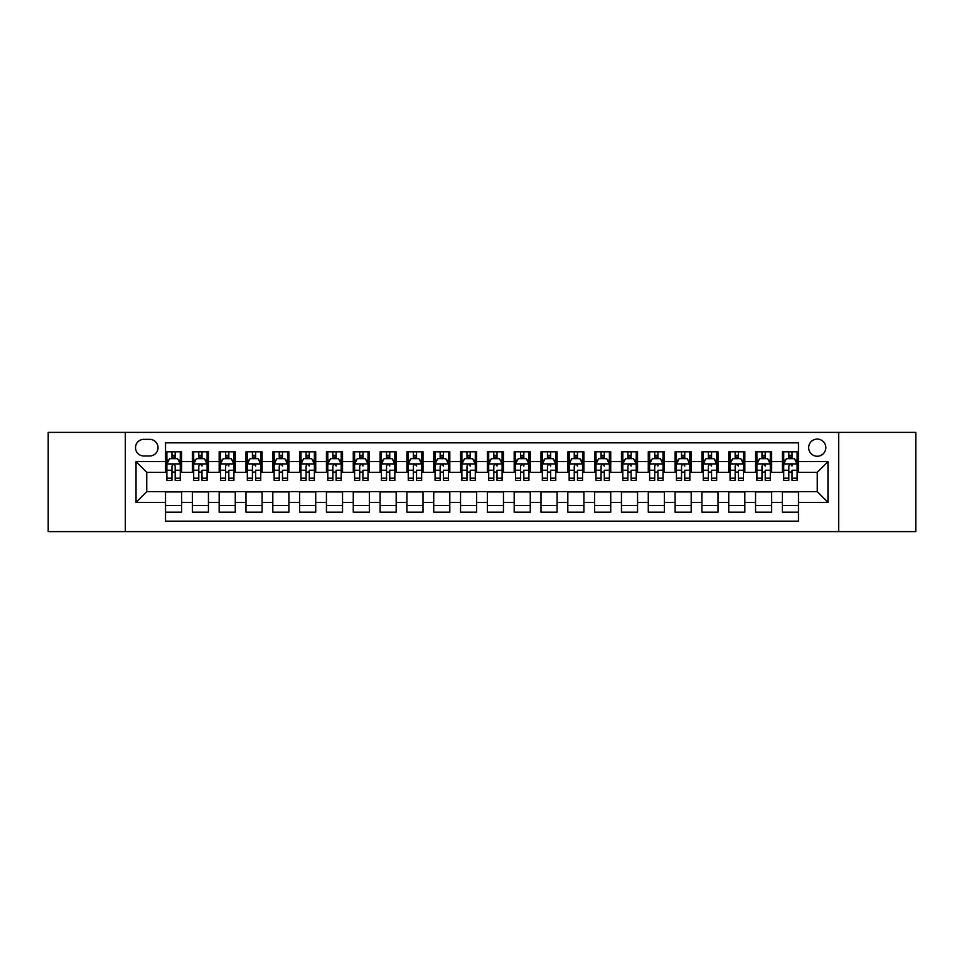 <?xml version="1.0" encoding="UTF-8"?>
<svg xmlns="http://www.w3.org/2000/svg" width="964" height="964" viewBox="0 0 964 964"><rect width="100%" height="100%" fill="white"/><g stroke="black" fill="none" stroke-linecap="round" stroke-linejoin="round"><path stroke-width="1.45" d="M817.243 439.09A8.58 8.58 0 0 0 808.663 447.67A8.58 8.58 0 0 0 817.243 456.249A8.58 8.58 0 0 0 825.823 447.67A8.58 8.58 0 0 0 817.243 439.09M838.692 531.61L915.8 531.61L915.8 432.39L838.692 432.39L838.692 531.61L125.308 531.61L125.308 432.39L48.2 432.39L48.2 531.61L125.308 531.61M798.469 451.827L782.37 451.827L782.37 461.623L771.646 461.623L771.646 472.348L782.37 472.348L782.37 461.623M771.646 461.623L771.646 451.827L755.559 451.827L755.559 461.623L744.823 461.623L744.823 472.348L755.559 472.348L755.559 461.623M744.823 461.623L744.823 451.827L728.736 451.827L728.736 461.623L718.011 461.623L718.011 472.348L728.736 472.348L728.736 461.623M718.011 461.623L718.011 451.827L701.913 451.827L701.913 461.623L691.188 461.623L691.188 472.348L701.913 472.348L701.913 461.623M691.188 461.623L691.188 451.827L675.101 451.827L675.101 461.623L664.365 461.623L664.365 472.348L675.101 472.348L675.101 461.623M664.365 461.623L664.365 451.827L648.278 451.827L648.278 461.623L637.553 461.623L637.553 472.348L648.278 472.348L648.278 461.623M637.553 461.623L637.553 451.827L621.455 451.827L621.455 461.623L610.73 461.623L610.73 472.348L621.455 472.348L621.455 461.623M610.73 461.623L610.73 451.827L594.643 451.827L594.643 461.623L583.907 461.623L583.907 472.348L594.643 472.348L594.643 461.623M583.907 461.623L583.907 451.827L567.82 451.827L567.82 461.623L557.096 461.623L557.096 472.348L567.82 472.348L567.82 461.623M557.096 461.623L557.096 451.827L540.997 451.827L540.997 461.623L530.272 461.623L530.272 472.348L540.997 472.348L540.997 461.623M530.272 461.623L530.272 451.827L514.186 451.827L514.186 461.623L503.461 461.623L503.461 472.348L514.186 472.348L514.186 461.623M503.461 461.623L503.461 451.827L487.362 451.827L487.362 461.623L476.638 461.623L476.638 472.348L487.362 472.348L487.362 461.623M476.638 461.623L476.638 451.827L460.539 451.827L460.539 461.623L449.814 461.623L449.814 472.348L460.539 472.348L460.539 461.623M449.814 461.623L449.814 451.827L433.728 451.827L433.728 461.623L423.003 461.623L423.003 472.348L433.728 472.348L433.728 461.623M423.003 461.623L423.003 451.827L406.904 451.827L406.904 461.623L396.18 461.623L396.18 472.348L406.904 472.348L406.904 461.623M396.18 461.623L396.18 451.827L380.093 451.827L380.093 461.623L369.357 461.623L369.357 472.348L380.093 472.348L380.093 461.623M369.357 461.623L369.357 451.827L353.27 451.827L353.27 461.623L342.545 461.623L342.545 472.348L353.27 472.348L353.27 461.623M342.545 461.623L342.545 451.827L326.447 451.827L326.447 461.623L315.722 461.623L315.722 472.348L326.447 472.348L326.447 461.623M315.722 461.623L315.722 451.827L299.635 451.827L299.635 461.623L288.899 461.623L288.899 472.348L299.635 472.348L299.635 461.623M288.899 461.623L288.899 451.827L272.812 451.827L272.812 461.623L262.088 461.623L262.088 472.348L272.812 472.348L272.812 461.623M262.088 461.623L262.088 451.827L245.989 451.827L245.989 461.623L235.264 461.623L235.264 472.348L245.989 472.348L245.989 461.623M235.264 461.623L235.264 451.827L219.177 451.827L219.177 461.623L208.441 461.623L208.441 472.348L219.177 472.348L219.177 461.623M208.441 461.623L208.441 451.827L192.354 451.827L192.354 472.348L181.63 472.348L181.63 451.827L165.531 451.827M165.531 512.173L181.63 512.173L181.63 491.652L192.354 491.652L192.354 512.173L208.441 512.173L208.441 491.652L219.177 491.652L219.177 502.377L208.441 502.377M219.177 502.377L219.177 512.173L235.264 512.173L235.264 491.652L245.989 491.652L245.989 502.377L235.264 502.377M245.989 502.377L245.989 512.173L262.088 512.173L262.088 491.652L272.812 491.652L272.812 502.377L262.088 502.377M272.812 502.377L272.812 512.173L288.899 512.173L288.899 491.652L299.635 491.652L299.635 502.377L288.899 502.377M299.635 502.377L299.635 512.173L315.722 512.173L315.722 491.652L326.447 491.652L326.447 502.377L315.722 502.377M326.447 502.377L326.447 512.173L342.545 512.173L342.545 491.652L353.27 491.652L353.27 502.377L342.545 502.377M353.27 502.377L353.27 512.173L369.357 512.173L369.357 491.652L380.093 491.652L380.093 502.377L369.357 502.377M380.093 502.377L380.093 512.173L396.18 512.173L396.18 491.652L406.904 491.652L406.904 502.377L396.18 502.377M406.904 502.377L406.904 512.173L423.003 512.173L423.003 491.652L433.728 491.652L433.728 502.377L423.003 502.377M433.728 502.377L433.728 512.173L449.814 512.173L449.814 491.652L460.539 491.652L460.539 502.377L449.814 502.377M460.539 502.377L460.539 512.173L476.638 512.173L476.638 491.652L487.362 491.652L487.362 502.377L476.638 502.377M487.362 502.377L487.362 512.173L503.461 512.173L503.461 491.652L514.186 491.652L514.186 502.377L503.461 502.377M514.186 502.377L514.186 512.173L530.272 512.173L530.272 491.652L540.997 491.652L540.997 502.377L530.272 502.377M540.997 502.377L540.997 512.173L557.096 512.173L557.096 491.652L567.82 491.652L567.82 502.377L557.096 502.377M567.82 502.377L567.82 512.173L583.907 512.173L583.907 491.652L594.643 491.652L594.643 502.377L583.907 502.377M594.643 502.377L594.643 512.173L610.73 512.173L610.73 491.652L621.455 491.652L621.455 502.377L610.73 502.377M621.455 502.377L621.455 512.173L637.553 512.173L637.553 491.652L648.278 491.652L648.278 502.377L637.553 502.377M648.278 502.377L648.278 512.173L664.365 512.173L664.365 491.652L675.101 491.652L675.101 502.377L664.365 502.377M675.101 502.377L675.101 512.173L691.188 512.173L691.188 491.652L701.913 491.652L701.913 502.377L691.188 502.377M701.913 502.377L701.913 512.173L718.011 512.173L718.011 491.652L728.736 491.652L728.736 502.377L718.011 502.377M728.736 502.377L728.736 512.173L744.823 512.173L744.823 491.652L755.559 491.652L755.559 502.377L744.823 502.377M755.559 502.377L755.559 512.173L771.646 512.173L771.646 491.652L782.37 491.652L782.37 502.377L771.646 502.377M143.805 455.984L149.709 455.984A8.315 8.315 0 0 0 158.024 447.67A8.315 8.315 0 0 0 149.709 439.355L143.805 439.355A8.315 8.315 0 0 0 135.502 447.67A8.315 8.315 0 0 0 143.805 455.984M838.692 432.39L125.308 432.39M798.469 461.623L798.469 442.85L165.531 442.85L165.531 472.348L146.757 472.348L146.757 491.652L165.531 491.652L165.531 521.15L798.469 521.15L798.469 491.652L817.243 491.652L817.243 472.348L798.469 472.348L798.469 461.623L827.968 461.623L827.968 502.377L798.469 502.377M165.531 502.377L136.032 502.377L136.032 461.623L165.531 461.623M782.37 502.377L782.37 512.173L798.469 512.173M165.531 458.539L166.88 458.539M171.966 458.539L175.183 458.539M180.28 458.539L181.63 458.539M165.531 472.083L166.88 472.083M171.966 472.083L175.183 472.083M180.28 472.083L181.63 472.083M165.531 491.917L181.63 491.917M165.531 505.461L181.63 505.461M192.354 472.083L193.692 472.083M198.789 472.083L202.006 472.083M207.103 472.083L208.441 472.083M192.354 458.539L193.692 458.539M198.789 458.539L202.006 458.539M207.103 458.539L208.441 458.539M192.354 491.917L208.441 491.917M192.354 505.461L208.441 505.461M219.177 491.917L235.264 491.917M219.177 505.461L235.264 505.461M219.177 458.539L220.515 458.539M225.612 458.539L228.83 458.539M233.927 458.539L235.264 458.539M219.177 472.083L220.515 472.083M225.612 472.083L228.83 472.083M233.927 472.083L235.264 472.083M245.989 491.917L262.088 491.917M245.989 505.461L262.088 505.461M245.989 458.539L247.338 458.539M252.423 458.539L255.641 458.539M260.738 458.539L262.088 458.539M245.989 472.083L247.338 472.083M252.423 472.083L255.641 472.083M260.738 472.083L262.088 472.083M272.812 491.917L288.899 491.917M272.812 505.461L288.899 505.461M272.812 458.539L274.15 458.539M279.247 458.539L282.464 458.539M287.561 458.539L288.899 458.539M272.812 472.083L274.15 472.083M279.247 472.083L282.464 472.083M287.561 472.083L288.899 472.083M299.635 491.917L315.722 491.917M299.635 505.461L315.722 505.461M299.635 458.539L300.973 458.539M306.07 458.539L309.287 458.539M314.385 458.539L315.722 458.539M299.635 472.083L300.973 472.083M306.07 472.083L309.287 472.083M314.385 472.083L315.722 472.083M326.447 491.917L342.545 491.917M326.447 505.461L342.545 505.461M326.447 458.539L327.784 458.539M332.881 458.539L336.099 458.539M341.196 458.539L342.545 458.539M326.447 472.083L327.784 472.083M332.881 472.083L336.099 472.083M341.196 472.083L342.545 472.083M353.27 491.917L369.357 491.917M353.27 505.461L369.357 505.461M353.27 458.539L354.607 458.539M359.705 458.539L362.922 458.539M368.019 458.539L369.357 458.539M353.27 472.083L354.607 472.083M359.705 472.083L362.922 472.083M368.019 472.083L369.357 472.083M380.093 491.917L396.18 491.917M380.093 505.461L396.18 505.461M380.093 458.539L381.431 458.539M386.528 458.539L389.745 458.539M394.842 458.539L396.18 458.539M380.093 472.083L381.431 472.083M386.528 472.083L389.745 472.083M394.842 472.083L396.18 472.083M406.904 491.917L423.003 491.917M406.904 505.461L423.003 505.461M406.904 458.539L408.242 458.539M413.339 458.539L416.556 458.539M421.654 458.539L423.003 458.539M406.904 472.083L408.242 472.083M413.339 472.083L416.556 472.083M421.654 472.083L423.003 472.083M433.728 491.917L449.814 491.917M433.728 505.461L449.814 505.461M433.728 458.539L435.065 458.539M440.162 458.539L443.38 458.539M448.477 458.539L449.814 458.539M433.728 472.083L435.065 472.083M440.162 472.083L443.38 472.083M448.477 472.083L449.814 472.083M460.539 491.917L476.638 491.917M460.539 505.461L476.638 505.461M460.539 458.539L461.889 458.539M466.986 458.539L470.203 458.539M475.3 458.539L476.638 458.539M460.539 472.083L461.889 472.083M466.986 472.083L470.203 472.083M475.3 472.083L476.638 472.083M487.362 491.917L503.461 491.917M487.362 505.461L503.461 505.461M487.362 458.539L488.7 458.539M493.797 458.539L497.014 458.539M502.111 458.539L503.461 458.539M487.362 472.083L488.7 472.083M493.797 472.083L497.014 472.083M502.111 472.083L503.461 472.083M514.186 491.917L530.272 491.917M514.186 505.461L530.272 505.461M514.186 458.539L515.523 458.539M520.62 458.539L523.838 458.539M528.935 458.539L530.272 458.539M514.186 472.083L515.523 472.083M520.62 472.083L523.838 472.083M528.935 472.083L530.272 472.083M540.997 491.917L557.096 491.917M540.997 505.461L557.096 505.461M540.997 458.539L542.346 458.539M547.444 458.539L550.661 458.539M555.758 458.539L557.096 458.539M540.997 472.083L542.346 472.083M547.444 472.083L550.661 472.083M555.758 472.083L557.096 472.083M567.82 491.917L583.907 491.917M567.82 505.461L583.907 505.461M567.82 458.539L569.158 458.539M574.255 458.539L577.472 458.539M582.569 458.539L583.907 458.539M567.82 472.083L569.158 472.083M574.255 472.083L577.472 472.083M582.569 472.083L583.907 472.083M594.643 491.917L610.73 491.917M594.643 505.461L610.73 505.461M594.643 458.539L595.981 458.539M601.078 458.539L604.295 458.539M609.393 458.539L610.73 458.539M594.643 472.083L595.981 472.083M601.078 472.083L604.295 472.083M609.393 472.083L610.73 472.083M621.455 491.917L637.553 491.917M621.455 505.461L637.553 505.461M621.455 458.539L622.804 458.539M627.901 458.539L631.119 458.539M636.216 458.539L637.553 458.539M621.455 472.083L622.804 472.083M627.901 472.083L631.119 472.083M636.216 472.083L637.553 472.083M648.278 491.917L664.365 491.917M648.278 505.461L664.365 505.461M648.278 458.539L649.616 458.539M654.713 458.539L657.93 458.539M663.027 458.539L664.365 458.539M648.278 472.083L649.616 472.083M654.713 472.083L657.93 472.083M663.027 472.083L664.365 472.083M675.101 491.917L691.188 491.917M675.101 505.461L691.188 505.461M675.101 458.539L676.439 458.539M681.536 458.539L684.753 458.539M689.85 458.539L691.188 458.539M675.101 472.083L676.439 472.083M681.536 472.083L684.753 472.083M689.85 472.083L691.188 472.083M701.913 491.917L718.011 491.917M701.913 505.461L718.011 505.461M701.913 458.539L703.262 458.539M708.359 458.539L711.577 458.539M716.662 458.539L718.011 458.539M701.913 472.083L703.262 472.083M708.359 472.083L711.577 472.083M716.662 472.083L718.011 472.083M728.736 491.917L744.823 491.917M728.736 505.461L744.823 505.461M728.736 458.539L730.073 458.539M735.171 458.539L738.388 458.539M743.485 458.539L744.823 458.539M728.736 472.083L730.073 472.083M735.171 472.083L738.388 472.083M743.485 472.083L744.823 472.083M755.559 491.917L771.646 491.917M755.559 505.461L771.646 505.461M755.559 458.539L756.897 458.539M761.994 458.539L765.211 458.539M770.308 458.539L771.646 458.539M755.559 472.083L756.897 472.083M761.994 472.083L765.211 472.083M770.308 472.083L771.646 472.083M782.37 491.917L798.469 491.917M782.37 505.461L798.469 505.461M782.37 458.539L783.72 458.539M788.817 458.539L792.034 458.539M797.12 458.539L798.469 458.539M782.37 472.083L783.72 472.083M788.817 472.083L792.034 472.083M797.12 472.083L798.469 472.083M146.757 472.348L136.032 461.623M146.757 491.652L136.032 502.377M827.968 461.623L817.243 472.348M827.968 502.377L817.243 491.652M175.183 455.309L171.966 455.309M180.28 478.204L175.183 478.204L175.183 480.385L180.28 480.385L180.28 464.033L177.605 458.671L169.556 458.671L166.88 464.033L166.88 480.385L171.966 480.385L171.966 478.204L166.88 478.204M166.88 464.033L166.88 451.827M180.28 464.033L180.28 451.827M171.966 458.671L171.966 451.827M175.183 451.827L175.183 458.671M175.183 478.204L175.183 466.046C174.123 463.973 173.05 463.973 171.966 466.046L171.966 478.204M202.006 451.827L202.006 458.671L202.006 455.309L198.789 455.309M207.103 478.204L202.006 478.204L202.006 480.385L207.103 480.385L207.103 464.033L204.416 458.671L196.379 458.671L193.692 464.033L193.692 470.251L193.692 451.827M193.692 475.095L193.692 476.903M193.692 460.202L193.692 455.309M193.692 478.204L193.692 480.385L198.789 480.385L198.789 478.204L193.692 478.204L193.692 470.251L198.789 470.251L198.789 475.095M207.103 460.202L207.103 455.309M202.006 478.204L202.006 470.251L207.103 470.251L207.103 451.827M198.789 458.671L198.789 451.827M202.006 475.095L202.006 476.903M198.789 478.204L198.789 466.046C199.861 463.973 200.934 463.973 202.006 466.046L202.006 463.901M228.83 451.827L228.83 458.671L228.83 455.309L225.612 455.309M233.927 478.204L228.83 478.204L228.83 480.385L233.927 480.385L233.927 464.033L231.24 458.671L223.19 458.671L220.515 464.033L220.515 470.251L220.515 451.827M220.515 475.095L220.515 476.903M220.515 460.202L220.515 455.309M220.515 478.204L220.515 480.385L225.612 480.385L225.612 478.204L220.515 478.204L220.515 470.251L225.612 470.251L225.612 475.095M233.927 460.202L233.927 455.309M228.83 478.204L228.83 470.251L233.927 470.251L233.927 451.827M225.612 458.671L225.612 451.827M228.83 475.095L228.83 476.903M225.612 478.204L225.612 466.046C226.685 463.973 227.757 463.973 228.83 466.046L228.83 463.901M255.641 451.827L255.641 458.671L255.641 455.309L252.423 455.309M260.738 478.204L255.641 478.204L255.641 480.385L260.738 480.385L260.738 464.033L258.063 458.671L250.013 458.671L247.338 464.033L247.338 470.251L247.338 451.827M247.338 475.095L247.338 476.903M247.338 460.202L247.338 455.309M247.338 478.204L247.338 480.385L252.423 480.385L252.423 478.204L247.338 478.204L247.338 470.251L252.423 470.251L252.423 475.095M260.738 460.202L260.738 455.309M255.641 478.204L255.641 470.251L260.738 470.251L260.738 451.827M252.423 458.671L252.423 451.827M255.641 475.095L255.641 476.903M252.423 478.204L252.423 466.046C253.508 463.973 254.58 463.973 255.641 466.046L255.641 463.901M282.464 451.827L282.464 458.671L282.464 455.309L279.247 455.309M287.561 478.204L282.464 478.204L282.464 480.385L287.561 480.385L287.561 464.033L284.874 458.671L276.837 458.671L274.15 464.033L274.15 470.251L274.15 451.827M274.15 475.095L274.15 476.903M274.15 460.202L274.15 455.309M274.15 478.204L274.15 480.385L279.247 480.385L279.247 478.204L274.15 478.204L274.15 470.251L279.247 470.251L279.247 475.095M287.561 460.202L287.561 455.309M282.464 478.204L282.464 470.251L287.561 470.251L287.561 451.827M279.247 458.671L279.247 451.827M282.464 475.095L282.464 476.903M279.247 478.204L279.247 466.046C280.319 463.973 281.392 463.973 282.464 466.046L282.464 463.901M309.287 451.827L309.287 458.671L309.287 455.309L306.07 455.309M314.385 478.204L309.287 478.204L309.287 480.385L314.385 480.385L314.385 464.033L311.697 458.671L303.648 458.671L300.973 464.033L300.973 470.251L300.973 451.827M300.973 475.095L300.973 476.903M300.973 460.202L300.973 455.309M300.973 478.204L300.973 480.385L306.07 480.385L306.07 478.204L300.973 478.204L300.973 470.251L306.07 470.251L306.07 475.095M314.385 460.202L314.385 455.309M309.287 478.204L309.287 470.251L314.385 470.251L314.385 451.827M306.07 458.671L306.07 451.827M309.287 475.095L309.287 476.903M306.07 478.204L306.07 466.046C307.142 463.973 308.215 463.973 309.287 466.046L309.287 463.901M336.099 451.827L336.099 458.671L336.099 455.309L332.881 455.309M341.196 478.204L336.099 478.204L336.099 480.385L341.196 480.385L341.196 464.033L338.521 458.671L330.471 458.671L327.784 464.033L327.784 470.251L327.784 451.827M327.784 475.095L327.784 476.903M327.784 460.202L327.784 455.309M327.784 478.204L327.784 480.385L332.881 480.385L332.881 478.204L327.784 478.204L327.784 470.251L332.881 470.251L332.881 475.095M341.196 460.202L341.196 455.309M336.099 478.204L336.099 470.251L341.196 470.251L341.196 451.827M332.881 458.671L332.881 451.827M336.099 475.095L336.099 476.903M332.881 478.204L332.881 466.046C333.954 463.973 335.038 463.973 336.099 466.046L336.099 463.901M362.922 451.827L362.922 458.671L362.922 455.309L359.705 455.309M368.019 478.204L362.922 478.204L362.922 480.385L368.019 480.385L368.019 464.033L365.332 458.671L357.295 458.671L354.607 464.033L354.607 470.251L354.607 451.827M354.607 475.095L354.607 476.903M354.607 460.202L354.607 455.309M354.607 478.204L354.607 480.385L359.705 480.385L359.705 478.204L354.607 478.204L354.607 470.251L359.705 470.251L359.705 475.095M368.019 460.202L368.019 455.309M362.922 478.204L362.922 470.251L368.019 470.251L368.019 451.827M359.705 458.671L359.705 451.827M362.922 475.095L362.922 476.903M359.705 478.204L359.705 466.046C360.777 463.973 361.849 463.973 362.922 466.046L362.922 463.901M389.745 451.827L389.745 458.671L389.745 455.309L386.528 455.309M394.842 478.204L389.745 478.204L389.745 480.385L394.842 480.385L394.842 464.033L392.155 458.671L384.106 458.671L381.431 464.033L381.431 470.251L381.431 451.827M381.431 475.095L381.431 476.903M381.431 460.202L381.431 455.309M381.431 478.204L381.431 480.385L386.528 480.385L386.528 478.204L381.431 478.204L381.431 470.251L386.528 470.251L386.528 475.095M394.842 460.202L394.842 455.309M389.745 478.204L389.745 470.251L394.842 470.251L394.842 451.827M386.528 458.671L386.528 451.827M389.745 475.095L389.745 476.903M386.528 478.204L386.528 466.046C387.6 463.973 388.673 463.973 389.745 466.046L389.745 463.901M416.556 451.827L416.556 458.671L416.556 455.309L413.339 455.309M421.654 478.204L416.556 478.204L416.556 480.385L421.654 480.385L421.654 464.033L418.978 458.671L410.929 458.671L408.242 464.033L408.242 470.251L408.242 451.827M408.242 475.095L408.242 476.903M408.242 460.202L408.242 455.309M408.242 478.204L408.242 480.385L413.339 480.385L413.339 478.204L408.242 478.204L408.242 470.251L413.339 470.251L413.339 475.095M421.654 460.202L421.654 455.309M416.556 478.204L416.556 470.251L421.654 470.251L421.654 451.827M413.339 458.671L413.339 451.827M416.556 475.095L416.556 476.903M413.339 478.204L413.339 466.046C414.412 463.973 415.484 463.973 416.556 466.046L416.556 463.901M443.38 451.827L443.38 458.671L443.38 455.309L440.162 455.309M448.477 478.204L443.38 478.204L443.38 480.385L448.477 480.385L448.477 464.033L445.79 458.671L437.752 458.671L435.065 464.033L435.065 470.251L435.065 451.827M435.065 475.095L435.065 476.903M435.065 460.202L435.065 455.309M435.065 478.204L435.065 480.385L440.162 480.385L440.162 478.204L435.065 478.204L435.065 470.251L440.162 470.251L440.162 475.095M448.477 460.202L448.477 455.309M443.38 478.204L443.38 470.251L448.477 470.251L448.477 451.827M440.162 458.671L440.162 451.827M443.38 475.095L443.38 476.903M440.162 478.204L440.162 466.046C441.235 463.973 442.307 463.973 443.38 466.046L443.38 463.901M470.203 451.827L470.203 458.671L470.203 455.309L466.986 455.309M475.3 478.204L470.203 478.204L470.203 480.385L475.3 480.385L475.3 464.033L472.613 458.671L464.564 458.671L461.889 464.033L461.889 470.251L461.889 451.827M461.889 475.095L461.889 476.903M461.889 460.202L461.889 455.309M461.889 478.204L461.889 480.385L466.986 480.385L466.986 478.204L461.889 478.204L461.889 470.251L466.986 470.251L466.986 475.095M475.3 460.202L475.3 455.309M470.203 478.204L470.203 470.251L475.3 470.251L475.3 451.827M466.986 458.671L466.986 451.827M470.203 475.095L470.203 476.903M466.986 478.204L466.986 466.046C468.058 463.973 469.131 463.973 470.203 466.046L470.203 463.901M497.014 451.827L497.014 458.671L497.014 455.309L493.797 455.309M502.111 478.204L497.014 478.204L497.014 480.385L502.111 480.385L502.111 464.033L499.436 458.671L491.387 458.671L488.7 464.033L488.7 470.251L488.7 451.827M488.7 475.095L488.7 476.903M488.7 460.202L488.7 455.309M488.7 478.204L488.7 480.385L493.797 480.385L493.797 478.204L488.7 478.204L488.7 470.251L493.797 470.251L493.797 475.095M502.111 460.202L502.111 455.309M497.014 478.204L497.014 470.251L502.111 470.251L502.111 451.827M493.797 458.671L493.797 451.827M497.014 475.095L497.014 476.903M493.797 478.204L493.797 466.046C494.869 463.973 495.942 463.973 497.014 466.046L497.014 463.901M523.838 451.827L523.838 458.671L523.838 455.309L520.62 455.309M528.935 478.204L523.838 478.204L523.838 480.385L528.935 480.385L528.935 464.033L526.248 458.671L518.21 458.671L515.523 464.033L515.523 470.251L515.523 451.827M515.523 475.095L515.523 476.903M515.523 460.202L515.523 455.309M515.523 478.204L515.523 480.385L520.62 480.385L520.62 478.204L515.523 478.204L515.523 470.251L520.62 470.251L520.62 475.095M528.935 460.202L528.935 455.309M523.838 478.204L523.838 470.251L528.935 470.251L528.935 451.827M520.62 458.671L520.62 451.827M523.838 475.095L523.838 476.903M520.62 478.204L520.62 466.046C521.693 463.973 522.765 463.973 523.838 466.046L523.838 463.901M550.661 451.827L550.661 458.671L550.661 455.309L547.444 455.309M555.758 478.204L550.661 478.204L550.661 480.385L555.758 480.385L555.758 464.033L553.071 458.671L545.022 458.671L542.346 464.033L542.346 470.251L542.346 451.827M542.346 475.095L542.346 476.903M542.346 460.202L542.346 455.309M542.346 478.204L542.346 480.385L547.444 480.385L547.444 478.204L542.346 478.204L542.346 470.251L547.444 470.251L547.444 475.095M555.758 460.202L555.758 455.309M550.661 478.204L550.661 470.251L555.758 470.251L555.758 451.827M547.444 458.671L547.444 451.827M550.661 475.095L550.661 476.903M547.444 478.204L547.444 466.046C548.516 463.973 549.588 463.973 550.661 466.046L550.661 463.901M577.472 451.827L577.472 458.671L577.472 455.309L574.255 455.309M582.569 478.204L577.472 478.204L577.472 480.385L582.569 480.385L582.569 464.033L579.894 458.671L571.845 458.671L569.158 464.033L569.158 470.251L569.158 451.827M569.158 475.095L569.158 476.903M569.158 460.202L569.158 455.309M569.158 478.204L569.158 480.385L574.255 480.385L574.255 478.204L569.158 478.204L569.158 470.251L574.255 470.251L574.255 475.095M582.569 460.202L582.569 455.309M577.472 478.204L577.472 470.251L582.569 470.251L582.569 451.827M574.255 458.671L574.255 451.827M577.472 475.095L577.472 476.903M574.255 478.204L574.255 466.046C575.327 463.973 576.4 463.973 577.472 466.046L577.472 463.901M604.295 451.827L604.295 458.671L604.295 455.309L601.078 455.309M609.393 478.204L604.295 478.204L604.295 480.385L609.393 480.385L609.393 464.033L606.705 458.671L598.668 458.671L595.981 464.033L595.981 470.251L595.981 451.827M595.981 475.095L595.981 476.903M595.981 460.202L595.981 455.309M595.981 478.204L595.981 480.385L601.078 480.385L601.078 478.204L595.981 478.204L595.981 470.251L601.078 470.251L601.078 475.095M609.393 460.202L609.393 455.309M604.295 478.204L604.295 470.251L609.393 470.251L609.393 451.827M601.078 458.671L601.078 451.827M604.295 475.095L604.295 476.903M601.078 478.204L601.078 466.046C602.151 463.973 603.223 463.973 604.295 466.046L604.295 463.901M631.119 451.827L631.119 458.671L631.119 455.309L627.901 455.309M636.216 478.204L631.119 478.204L631.119 480.385L636.216 480.385L636.216 464.033L633.529 458.671L625.479 458.671L622.804 464.033L622.804 470.251L622.804 451.827M622.804 475.095L622.804 476.903M622.804 460.202L622.804 455.309M622.804 478.204L622.804 480.385L627.901 480.385L627.901 478.204L622.804 478.204L622.804 470.251L627.901 470.251L627.901 475.095M636.216 460.202L636.216 455.309M631.119 478.204L631.119 470.251L636.216 470.251L636.216 451.827M627.901 458.671L627.901 451.827M631.119 475.095L631.119 476.903M627.901 478.204L627.901 466.046C628.974 463.973 630.046 463.973 631.119 466.046L631.119 463.901M657.93 451.827L657.93 458.671L657.93 455.309L654.713 455.309M663.027 478.204L657.93 478.204L657.93 480.385L663.027 480.385L663.027 464.033L660.352 458.671L652.303 458.671L649.616 464.033L649.616 470.251L649.616 451.827M649.616 475.095L649.616 476.903M649.616 460.202L649.616 455.309M649.616 478.204L649.616 480.385L654.713 480.385L654.713 478.204L649.616 478.204L649.616 470.251L654.713 470.251L654.713 475.095M663.027 460.202L663.027 455.309M657.93 478.204L657.93 470.251L663.027 470.251L663.027 451.827M654.713 458.671L654.713 451.827M657.93 475.095L657.93 476.903M654.713 478.204L654.713 466.046C655.785 463.973 656.858 463.973 657.93 466.046L657.93 463.901M684.753 451.827L684.753 458.671L684.753 455.309L681.536 455.309M689.85 478.204L684.753 478.204L684.753 480.385L689.85 480.385L689.85 464.033L687.163 458.671L679.126 458.671L676.439 464.033L676.439 470.251L676.439 451.827M676.439 475.095L676.439 476.903M676.439 460.202L676.439 455.309M676.439 478.204L676.439 480.385L681.536 480.385L681.536 478.204L676.439 478.204L676.439 470.251L681.536 470.251L681.536 475.095M689.85 460.202L689.85 455.309M684.753 478.204L684.753 470.251L689.85 470.251L689.85 451.827M681.536 458.671L681.536 451.827M684.753 475.095L684.753 476.903M681.536 478.204L681.536 466.046C682.608 463.973 683.681 463.973 684.753 466.046L684.753 463.901M711.577 451.827L711.577 458.671L711.577 455.309L708.359 455.309M716.662 478.204L711.577 478.204L711.577 480.385L716.662 480.385L716.662 464.033L713.987 458.671L705.937 458.671L703.262 464.033L703.262 470.251L703.262 451.827M703.262 475.095L703.262 476.903M703.262 460.202L703.262 455.309M703.262 478.204L703.262 480.385L708.359 480.385L708.359 478.204L703.262 478.204L703.262 470.251L708.359 470.251L708.359 475.095M716.662 460.202L716.662 455.309M711.577 478.204L711.577 470.251L716.662 470.251L716.662 451.827M708.359 458.671L708.359 451.827M711.577 475.095L711.577 476.903M708.359 478.204L708.359 466.046C709.432 463.973 710.504 463.973 711.577 466.046L711.577 463.901M738.388 451.827L738.388 458.671L738.388 455.309L735.171 455.309M743.485 478.204L738.388 478.204L738.388 480.385L743.485 480.385L743.485 464.033L740.81 458.671L732.761 458.671L730.073 464.033L730.073 470.251L730.073 451.827M730.073 475.095L730.073 476.903M730.073 460.202L730.073 455.309M730.073 478.204L730.073 480.385L735.171 480.385L735.171 478.204L730.073 478.204L730.073 470.251L735.171 470.251L735.171 475.095M743.485 460.202L743.485 455.309M738.388 478.204L738.388 470.251L743.485 470.251L743.485 451.827M735.171 458.671L735.171 451.827M738.388 475.095L738.388 476.903M735.171 478.204L735.171 466.046C736.243 463.973 737.315 463.973 738.388 466.046L738.388 463.901M765.211 451.827L765.211 458.671L765.211 455.309L761.994 455.309M770.308 478.204L765.211 478.204L765.211 480.385L770.308 480.385L770.308 464.033L767.621 458.671L759.584 458.671L756.897 464.033L756.897 470.251L756.897 451.827M756.897 475.095L756.897 476.903M756.897 460.202L756.897 455.309M756.897 478.204L756.897 480.385L761.994 480.385L761.994 478.204L756.897 478.204L756.897 470.251L761.994 470.251L761.994 475.095M770.308 460.202L770.308 455.309M765.211 478.204L765.211 470.251L770.308 470.251L770.308 451.827M761.994 458.671L761.994 451.827M765.211 475.095L765.211 476.903M761.994 478.204L761.994 466.046C763.066 463.973 764.139 463.973 765.211 466.046L765.211 463.901M792.034 451.827L792.034 458.671L792.034 455.309L788.817 455.309M797.12 478.204L792.034 478.204L792.034 480.385L797.12 480.385L797.12 464.033L794.444 458.671L786.395 458.671L783.72 464.033L783.72 470.251L783.72 451.827M783.72 475.095L783.72 476.903M783.72 460.202L783.72 455.309M783.72 478.204L783.72 480.385L788.817 480.385L788.817 478.204L783.72 478.204L783.72 470.251L788.817 470.251L788.817 475.095M797.12 460.202L797.12 455.309M792.034 478.204L792.034 470.251L797.12 470.251L797.12 451.827M788.817 458.671L788.817 451.827M792.034 475.095L792.034 476.903M788.817 478.204L788.817 466.046C789.89 463.973 790.962 463.973 792.034 466.046L792.034 463.901M192.354 502.377L181.63 502.377M192.354 461.623L181.63 461.623M180.22 463.901L166.941 463.901M166.88 460.141L168.821 460.141M178.34 460.141L180.28 460.141M171.966 470.251L166.88 470.251M180.28 470.251L175.183 470.251M175.183 457.02L171.966 457.02M207.031 463.901L193.764 463.901M193.692 460.141L195.644 460.141M205.163 460.141L207.103 460.141M202.006 457.02L198.789 457.02M233.854 463.901L220.575 463.901M220.515 460.141L222.455 460.141M231.975 460.141L233.927 460.141M228.83 457.02L225.612 457.02M260.678 463.901L247.399 463.901M247.338 460.141L249.278 460.141M258.798 460.141L260.738 460.141M255.641 457.02L252.423 457.02M287.489 463.901L274.222 463.901M274.15 460.141L276.09 460.141M285.621 460.141L287.561 460.141M282.464 457.02L279.247 457.02M314.312 463.901L301.033 463.901M300.973 460.141L302.913 460.141M312.432 460.141L314.385 460.141M309.287 457.02L306.07 457.02M341.136 463.901L327.856 463.901M327.784 460.141L329.736 460.141M339.256 460.141L341.196 460.141M336.099 457.02L332.881 457.02M367.947 463.901L354.68 463.901M354.607 460.141L356.547 460.141M366.079 460.141L368.019 460.141M362.922 457.02L359.705 457.02M394.77 463.901L381.491 463.901M381.431 460.141L383.371 460.141M392.89 460.141L394.842 460.141M389.745 457.02L386.528 457.02M421.593 463.901L408.314 463.901M408.242 460.141L410.194 460.141M419.714 460.141L421.654 460.141M416.556 457.02L413.339 457.02M448.405 463.901L435.138 463.901M435.065 460.141L437.005 460.141M446.537 460.141L448.477 460.141M443.38 457.02L440.162 457.02M475.228 463.901L461.949 463.901M461.889 460.141L463.829 460.141M473.348 460.141L475.3 460.141M470.203 457.02L466.986 457.02M502.051 463.901L488.772 463.901M488.7 460.141L490.652 460.141M500.171 460.141L502.111 460.141M497.014 457.02L493.797 457.02M528.862 463.901L515.595 463.901M515.523 460.141L517.463 460.141M526.995 460.141L528.935 460.141M523.838 457.02L520.62 457.02M555.686 463.901L542.407 463.901M542.346 460.141L544.286 460.141M553.806 460.141L555.758 460.141M550.661 457.02L547.444 457.02M582.509 463.901L569.23 463.901M569.158 460.141L571.11 460.141M580.629 460.141L582.569 460.141M577.472 457.02L574.255 457.02M609.32 463.901L596.053 463.901M595.981 460.141L597.921 460.141M607.453 460.141L609.393 460.141M604.295 457.02L601.078 457.02M636.144 463.901L622.865 463.901M622.804 460.141L624.744 460.141M634.264 460.141L636.216 460.141M631.119 457.02L627.901 457.02M662.967 463.901L649.688 463.901M649.616 460.141L651.568 460.141M661.087 460.141L663.027 460.141M657.93 457.02L654.713 457.02M689.778 463.901L676.511 463.901M676.439 460.141L678.379 460.141M687.91 460.141L689.85 460.141M684.753 457.02L681.536 457.02M716.601 463.901L703.322 463.901M703.262 460.141L705.202 460.141M714.722 460.141L716.662 460.141M711.577 457.02L708.359 457.02M743.425 463.901L730.146 463.901M730.073 460.141L732.025 460.141M741.545 460.141L743.485 460.141M738.388 457.02L735.171 457.02M770.236 463.901L756.969 463.901M756.897 460.141L758.837 460.141M768.356 460.141L770.308 460.141M765.211 457.02L761.994 457.02M797.059 463.901L783.78 463.901M783.72 460.141L785.66 460.141M795.18 460.141L797.12 460.141M792.034 457.02L788.817 457.02"/></g></svg>
